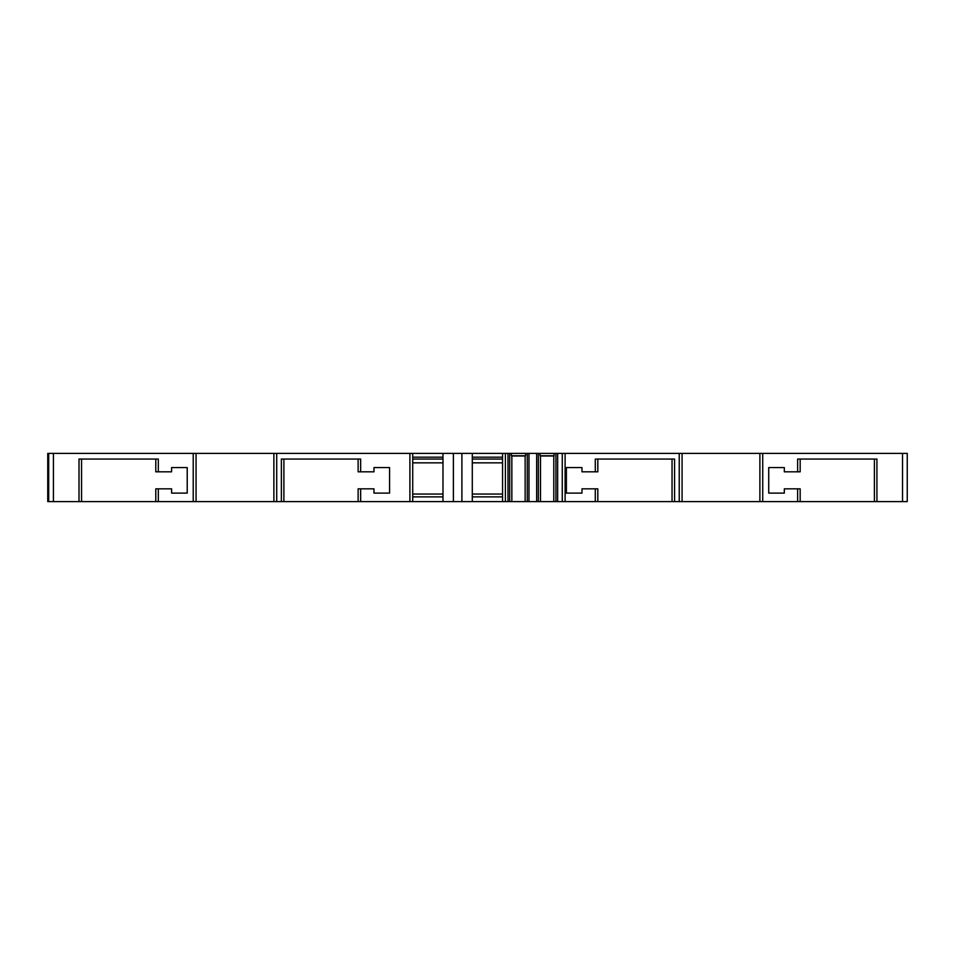 <?xml version="1.0" encoding="UTF-8"?>
<svg xmlns="http://www.w3.org/2000/svg" width="955" height="955" viewBox="0 0 955 955"><rect width="100%" height="100%" fill="white"/><g stroke="black" fill="none" stroke-linecap="round" stroke-linejoin="round"><path stroke-width="1.43" d="M48.693 501.614L47.75 501.614L47.75 453.386L53.42 453.386L53.42 501.614L48.693 501.614L48.693 453.386M874.398 459.057L874.398 501.614L679.232 501.614L679.232 453.386L509.707 453.386L509.707 501.614L53.42 501.614M509.707 501.614L674.576 501.614L674.576 459.057L595.287 459.057L595.287 471.83L581.977 471.83L581.977 467.568L566.387 467.568L566.387 493.102L581.977 493.102L581.977 488.841L597.818 488.841L597.818 501.614M679.232 501.614L674.576 501.614M874.398 501.614L876.929 501.614L876.929 459.057L797.628 459.057L797.628 471.83L784.33 471.83L784.33 467.568L768.727 467.568L768.727 493.102L784.33 493.102L784.33 488.841L800.171 488.841L800.171 501.614M679.232 453.386L907.25 453.386L907.25 501.614L876.929 501.614M509.707 453.386L508 453.386L508 501.614M472.295 501.614L472.295 453.386L508 453.386M472.295 453.386L276.711 453.386L276.711 501.614M193.22 501.614L193.22 453.386L276.711 453.386M193.22 453.386L53.42 453.386M797.628 501.614L797.628 488.841M595.287 501.614L595.287 488.841M360.656 501.614L360.656 488.841L358.125 488.841L358.125 501.614M281.367 501.614L281.367 459.057L360.656 459.057L360.656 471.83L373.966 471.83L373.966 467.568L389.568 467.568L389.568 493.102L373.966 493.102L373.966 488.841L360.656 488.841M158.315 501.614L158.315 488.841L155.784 488.841L155.784 501.614M79.014 501.614L79.014 459.057L158.315 459.057L158.315 471.83L171.613 471.83L171.613 467.568L187.216 467.568L187.216 493.102L171.613 493.102L171.613 488.841L158.315 488.841M759.882 453.386L759.882 501.614M682.073 501.614L682.073 453.386M800.171 459.057L800.171 471.83L797.628 471.83M672.045 459.057L672.045 501.614M597.818 459.057L597.818 471.83L595.287 471.83M562.268 453.386L562.268 501.614M540.494 501.614L540.494 456.001L553.781 456.001L553.781 501.614M553.781 456.001L554.222 453.386M525.131 501.614L525.131 456.001L511.844 456.001L511.844 501.614M511.403 453.386L511.403 455.75L525.572 455.75L525.572 453.386M502.557 453.386L502.557 501.614M502.557 496.887L472.295 496.887M412.727 501.614L412.727 453.386M472.295 457.17L502.557 457.17M412.727 457.17L442.989 457.17M472.295 459.057L502.557 459.057M412.727 459.057L442.989 459.057M502.557 462.841L472.295 462.841M442.989 501.614L442.989 453.386M442.989 462.841L412.727 462.841M442.989 496.887L412.727 496.887M442.989 494.045L412.727 494.045M502.557 494.045L472.295 494.045M540.053 453.386L540.053 455.75L554.222 455.75M360.656 471.83L358.125 471.83L358.125 459.057M283.898 459.057L283.898 501.614M273.882 453.386L273.882 501.614M196.062 501.614L196.062 453.386M158.315 471.83L155.784 471.83L155.784 459.057M81.557 459.057L81.557 501.614M902.523 453.386L902.523 501.614M762.723 453.386L762.723 501.614M565.109 453.386L565.109 501.614M409.898 501.614L409.898 453.386M557.636 453.386L557.636 501.614M555.917 453.386L555.917 501.614M505.398 453.386L505.398 501.614M453.386 501.614L453.386 453.386M461.898 501.614L461.898 453.386M527.267 453.386L527.267 501.614M538.357 453.386L538.357 501.614M536.65 453.386L536.65 501.614M528.986 453.386L528.986 501.614"/></g></svg>
